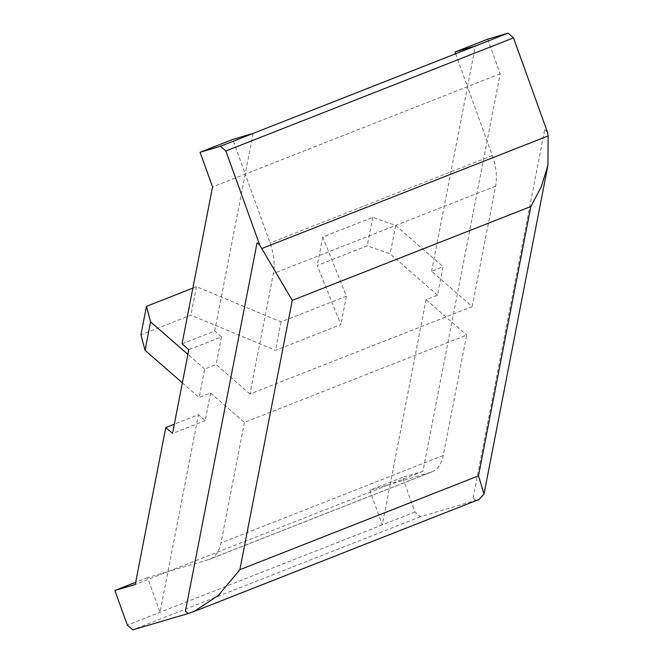 <?xml version="1.0" encoding="UTF-8"?>
<svg xmlns="http://www.w3.org/2000/svg" width="663" height="663" viewBox="0 0 663 663"><rect width="100%" height="100%" fill="white"/><g stroke="black" fill="none" stroke-linecap="round" stroke-linejoin="round"><path stroke-width="0.5" stroke-dasharray="3.31 2.49" d="M487.711 39.158L500.184 73.808L422.886 471.352L402.507 477.368L414.98 512.018L420.392 516.734L475.777 500.391L473.075 498.037L544.696 129.675L547.406 132.036M414.98 512.018L127.346 625.134M420.392 516.734L132.757 629.85M402.507 477.368L369.821 490.222L382.294 524.872L390.2 484.205L167.938 571.622L160.032 612.28L147.559 577.63L167.938 571.622L198.444 414.706L174.328 424.187M147.559 577.63L135.675 582.305M479.076 499.43L475.777 500.391M475.562 500.482A32.197 19.542 11 0 0 473.075 498.037M544.696 129.675A32.197 19.542 -169 0 1 547.182 132.119M455.655 53.769L467.498 86.662L475.404 46.004M500.184 73.808L245.235 174.071L270.04 242.965A42.929 24.688 68.5 0 1 273.363 273.554L249.943 393.996L472.205 306.579L431.613 271.208L443.058 266.708L437.522 295.168L426.077 299.668L390.2 484.205L430.718 472.255A42.929 24.688 -111.5 0 0 431.903 471.849A42.929 24.688 -111.5 0 0 443.249 455.489L466.669 335.047L244.407 422.455L210.585 392.977L199.14 397.477L204.676 369.009L216.121 364.509L249.943 393.996M253.142 133.412L245.235 174.071L212.55 186.933M472.205 306.579L495.617 186.146A42.929 24.688 -111.5 0 0 492.302 155.556L467.498 86.662L431.613 271.208M422.886 471.352L390.2 484.205L369.821 490.222M437.522 295.168L390.167 253.896L367.203 245.816L317.237 265.465L340.873 324.621L275.501 350.329L190.903 315.149L140.937 334.798M192.883 288.082L196.439 286.681L281.037 321.87L346.409 296.162L322.773 236.998L372.739 217.348L395.703 225.428L390.167 253.896M395.703 225.428L443.058 266.708M426.077 299.668L466.669 335.047M182.366 382.849L199.14 397.477M244.407 422.455L220.986 542.898A42.929 24.688 68.5 0 1 209.641 559.257A42.929 24.688 68.5 0 1 208.464 559.663L167.938 571.622L135.252 584.476M210.585 392.977L205.215 420.599L198.444 414.706M205.215 420.599L172.529 433.453M182.043 343.84L214.729 330.986L221.492 336.887L188.806 349.741M221.492 336.887L216.121 364.509M204.676 369.009L187.902 354.382M372.739 217.348L367.203 245.816M322.773 236.998L317.237 265.465M346.409 296.162L340.873 324.621M281.037 321.87L275.501 350.329M196.439 286.681L190.903 315.149M214.729 330.986L245.235 174.071L232.763 139.429M259.987 245.07A32.197 19.542 -169 0 1 257.062 242.799M477.343 499.993L190.903 612.645M430.718 472.255L208.464 559.663M443.249 455.489L220.986 542.898M495.617 186.146L273.363 273.554M492.302 155.556L270.04 242.965M431.903 471.849L209.641 559.257"/><path stroke-width="0.99" d="M188.367 613.424A32.197 19.542 11 0 1 185.441 611.153L188.151 613.515L193.894 611.584L218.492 595.308L239.873 569.691L478.479 475.86L530.848 206.516L541.273 186.809L547.936 165.278L548.127 135.932L547.406 132.036L513.502 37.866L508.09 33.15L487.711 39.158L455.025 52.012L455.655 53.769M188.151 613.515L132.757 629.85L127.346 625.134L114.873 590.484L135.252 584.476L165.767 427.56L172.529 433.453L188.806 349.741L182.043 343.84L212.55 186.933L200.077 152.283L220.456 146.266L225.868 150.982L259.772 245.153L257.062 242.799L185.441 611.153M135.675 582.305L114.873 590.484M478.479 475.86L484.015 494.01L479.076 499.43L193.894 611.584M513.502 37.866L225.868 150.982M239.873 569.691L292.25 300.356L259.772 245.153M200.077 152.283L232.763 139.429L253.142 133.412L475.404 46.004L455.025 52.012M253.142 133.412L220.456 146.266M508.09 33.15L475.404 46.004M187.902 354.382L150.559 321.837L146.465 306.339L140.937 334.798L145.031 350.304L182.366 382.849M174.328 424.187L165.767 427.56M150.559 321.837L145.031 350.304M146.465 306.339L192.883 288.082M548.127 135.932L261.686 248.584M292.25 300.356L530.848 206.516M547.936 165.278L484.015 494.01"/></g></svg>
